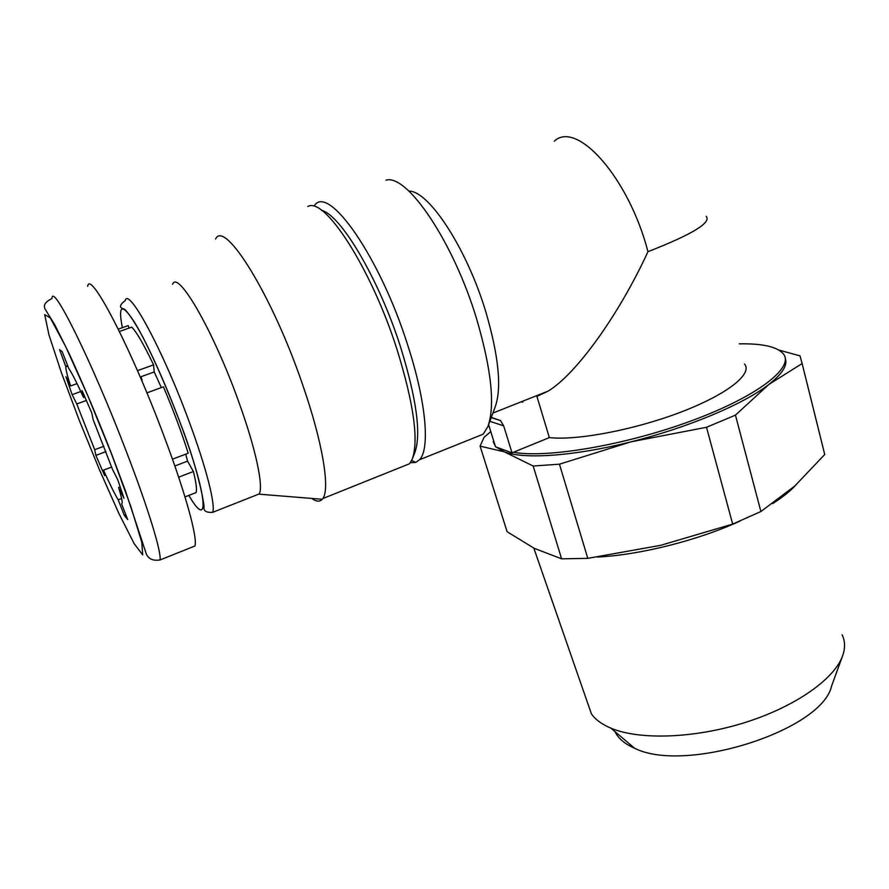 <?xml version="1.0" encoding="UTF-8"?>
<svg xmlns="http://www.w3.org/2000/svg" width="889" height="889" viewBox="0 0 889 889"><rect width="100%" height="100%" fill="white"/><g stroke="black" fill="none" stroke-linecap="round" stroke-linejoin="round"><path stroke-width="1.33" d="M146.907 392.871L163.42 386.837C173.399 410.351 181.656 432.476 188.19 453.212L172.455 459.202M194.102 493.351L196.069 492.584C197.069 489.783 196.18 482.76 193.402 471.503L178.656 477.182M129.105 328.074L128.183 325.63L118.248 329.108M161.342 387.593L154.23 371.958L153.564 364.868C143.974 344.732 136.706 332.153 131.772 327.141L119.415 331.475M153.564 364.868L137.462 370.669M127.727 519.632L124.271 515.342L118.204 499.807C114.648 493.951 109.747 484.072 103.513 470.159L104.635 475.626L95.89 455.368L94.679 449.712L76.776 403.962L72.12 394.649L65.908 376.658L70.575 385.948C67.264 375.647 65.686 369.257 65.853 366.757L59.585 349.688L62.163 351.588L68.686 368.302C71.887 372.991 76.832 382.737 83.555 397.539L82.077 390.627L91.8 413.018L93.167 419.708L112.47 469.292L117.859 480.004L123.971 498.251L118.593 487.516C121.182 495.918 122.371 501.118 122.171 503.096L121.582 503.885L127.727 519.632M706.177 216.26C711.578 222.628 692.175 234.429 647.959 251.676C618.488 315.839 575.628 374.636 548.091 391.127L536.923 396.394L549.346 437.61L512.02 452.834L495.529 446.8L488.606 424.642M512.02 452.834L503.652 425.82L500.496 420.586L491.306 417.352M522.632 401.25L522.854 401.995M744.549 364.012C753.016 373.88 727.058 394.549 680.585 412.218C634.257 429.92 576.983 440.688 549.346 437.61M785.265 358.389C787.821 365.168 782.364 373.847 768.907 384.415C744.004 403.973 687.608 427.765 631.034 441.822L559.448 464.191L533.178 466.025L504.296 451.823L480.093 446.134L484.083 437.266L490.784 431.632M778.875 350.044L800.011 355.889L802.122 363.545L768.907 384.415L735.447 415.13L706.511 427.287L631.034 441.822C574.338 456.213 523.865 459.513 504.296 451.823L496.14 447.023M495.317 446.122L493.195 441.733M480.093 446.134L507.097 531.722L534.345 548.38L561.604 558.825L533.178 466.025M559.448 464.191L587.796 558.348L561.604 558.825M802.122 363.545L824.725 454.501L794.888 485.916L760.895 511.519L732.669 524.088L706.511 427.287M735.447 415.13L760.895 511.519M587.796 558.348L660.627 545.335L732.669 524.088M474.015 437.877L483.172 434.199L487.839 426.687C495.24 405.817 491.539 370.002 476.726 319.24C453.679 242.319 407.095 173.588 386.004 180.156M488.428 425.109L495.217 406.784C501.852 387.982 498.773 356.533 485.983 312.428C467.103 249.064 428.965 190.757 408.873 191.079M410.34 462.747L415.808 462.391L419.508 459.746C430.143 449.134 426.298 402.084 407.729 345.165C380.114 257.354 328.641 184.056 314.473 205.481M412.574 458.346L414.907 452.345C421.364 433.999 416.552 398.794 400.483 346.754C379.003 279.235 340.798 214.794 321.529 210.315M401.839 466.847L409.562 463.747L412.218 459.257C418.886 440.344 413.785 403.673 396.939 349.221C371.224 268.311 324.507 196.313 307.805 206.492M311.717 498.429C316.273 501.707 319.784 501.985 322.251 499.274L322.807 498.562C330.219 489.117 322.74 442.444 302.616 384.67C272.367 295.581 224.639 218.927 215.583 239.019M255.254 495.495L259.177 493.951C263.722 486.794 255.854 449.145 239.074 402.75C213.927 331.775 177.711 269.078 172.588 284.336M141.007 376.747L142.14 380.259L140.306 376.992M185.734 454.146L187.568 461.124L174.844 465.992M193.402 471.503L187.568 461.124M191.702 547.291L194.913 546.002C197.858 538.345 185.645 493.373 163.976 436.01C131.039 347.743 89.7 268.656 87.667 286.391M494.684 444.111L492.45 436.977M739.304 343.854C762.351 343.421 776.997 346.71 783.242 353.711C794.888 367.201 757.95 396.272 691.775 420.697C625.767 445.178 546.935 458.435 513.442 452.257M796.044 484.872C790.488 490.939 782.72 497.173 772.752 503.574M740.237 520.965C697.654 540.512 639.88 554.969 597.408 557.059M842.094 634.79C845.072 640.858 845.328 647.614 842.883 655.071C835.227 678.496 795.911 706.488 745.082 722.501C694.276 738.537 639.48 740.215 610.965 728.191C601.897 724.368 595.363 719.59 591.396 713.834L586.973 701.132M842.272 656.738L831.582 686.041C821.925 730.691 684.63 773.986 634.524 748.182C624.667 743.915 618.177 738.392 615.021 731.636M121.604 498.496L118.204 499.807M111.681 467.069L103.513 470.159M103.891 446.278L94.679 449.712M86.422 400.472L76.776 403.962M77.043 383.626L70.575 385.948M67.631 365.579L66.019 366.157M154.23 371.958L140.218 377.025M84.922 397.039L83.555 397.539M120.237 486.883L118.593 487.516M105.935 451.601L95.89 455.368M125.827 514.742L124.271 515.342M80.799 391.516L72.12 394.649M111.247 453.279L87.578 395.183L65.542 346.332L50.306 317.918L44.706 314.662L48.951 334.842L61.352 372.547L79.188 420.13L99.39 469.625L118.804 513.286L134.25 543.824L142.696 554.88L141.807 542.334L130.772 506.363L111.247 453.279M189.09 421.475C162.92 350.033 128.238 286.025 125.182 300.715C118.448 305.394 120.871 307.994 121.315 307.872L124.882 309.439C129.35 314.084 135.35 323.329 142.896 337.175C155.342 361.645 167.832 390.36 180.378 423.308C200.003 473.815 205.348 510.353 203.803 507.563C204.17 509.641 204.103 512.753 212.615 512.353C215.827 505.663 206.481 468.192 189.09 421.475M188.846 495.395C209.96 531.755 207.959 496.862 180.356 423.297C165.31 382.881 146.129 340.887 134.028 321.518C121.782 302.993 117.893 305.038 122.382 327.663M125.882 450.323C91.956 361.623 52.095 281.291 52.018 298.515C42.039 303.471 44.706 307.227 44.839 308.65L54.94 325.107L69.498 354.355C87.189 393.205 98.59 420.83 111.392 453.39L125.249 490.306L146.429 554.325C147.885 556.858 150.441 561.359 160.02 559.97C161.742 552.769 148.141 507.975 125.882 450.323M503.652 425.82L489.839 421.308M554.303 141.162C576.794 119.815 628.801 177.622 647.959 251.676M196.069 492.584L184.979 496.907M522.154 401.439L522.388 402.184M483.172 434.199L419.508 459.746M411.651 460.535L415.808 462.391M409.562 463.747L322.807 498.562M259.055 494.173L322.251 499.274M259.177 493.951L212.615 512.353M194.913 546.002L160.02 559.97M500.496 420.586L491.206 417.619M591.396 713.834L533.811 548.113M634.524 748.182L610.965 728.191M492.884 413.074L548.091 391.127M67.82 366.057L65.853 366.757"/></g></svg>
